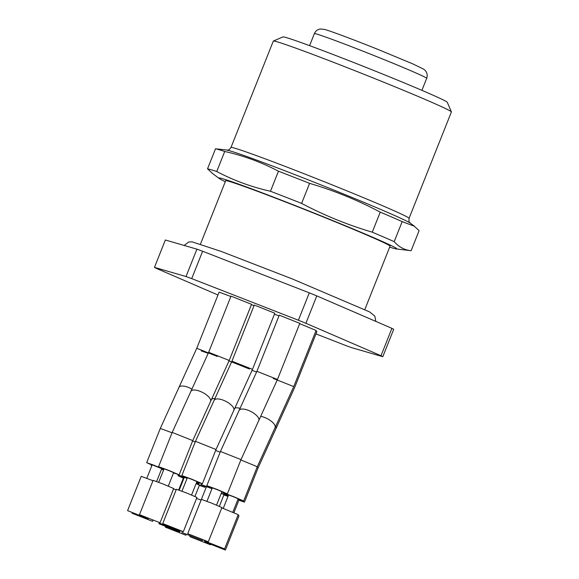 <?xml version="1.0" encoding="UTF-8"?>
<svg xmlns="http://www.w3.org/2000/svg" width="579" height="579" viewBox="0 0 579 579"><rect width="100%" height="100%" fill="white"/><g stroke="black" fill="none" stroke-linecap="round" stroke-linejoin="round"><path stroke-width="0.87" d="M200.45 244.121L225.672 180.742A88.457 2.468 21.7 0 1 298.829 207.21A88.457 2.468 21.7 0 1 387.872 244.649A88.457 2.468 21.7 0 1 390.058 246.155L364.835 309.541M411.126 250.7C404.547 250.048 398.902 247.03 394.198 241.653A110.575 3.09 -158.3 0 0 372.268 232.179C347.776 224.949 324.226 215.359 301.616 203.403A110.575 3.09 -158.3 0 0 270.465 191.251C251.619 187.039 233.713 180.467 216.741 171.529A110.575 3.09 -158.3 0 0 207.528 168.851L215.504 148.803A110.575 3.09 21.7 0 1 224.724 151.481C243.571 155.686 261.476 162.265 278.441 171.203A110.575 3.09 21.7 0 1 309.599 183.355C334.083 190.578 357.634 200.168 380.244 212.124A110.575 3.09 21.7 0 1 402.181 221.605L414.318 226.223L419.102 230.652L411.126 250.7L396.318 248.948A95.832 2.678 21.7 0 1 389.674 247.11M216.741 171.529L224.724 151.481M301.616 203.403L309.599 183.355M278.441 171.203L270.465 191.251M394.198 241.653L402.181 221.605M380.244 212.124L372.268 232.179M401.913 248.029A110.575 3.09 -158.3 0 0 402.456 248.21M212.319 173.287L207.528 168.851M215.504 148.803L227.837 150.106C228.691 150.106 229.74 149.23 230.978 147.479A95.832 2.678 21.7 0 1 321.012 180.424A95.832 2.678 21.7 0 1 409.056 218.341L451.396 111.95A95.832 2.678 -158.3 0 0 451.388 111.863A95.832 2.678 -158.3 0 0 341.928 65.593A95.832 2.678 -158.3 0 0 273.382 41.029A95.832 2.678 -158.3 0 0 273.317 41.08L230.978 147.479M225.296 181.697A95.832 2.678 21.7 0 1 219.209 178.47A95.832 2.678 21.7 0 1 274.185 197.388A95.832 2.678 21.7 0 1 396.318 248.948M451.388 111.863L447.27 102.302A88.457 2.468 -158.3 0 0 346.228 59.586A88.457 2.468 -158.3 0 0 282.95 36.911L273.382 41.029M205.125 542.06L225.397 550.05L205.125 542.06M159.992 523.315L180.264 531.305L159.992 523.315M165.58 527.245L185.852 535.235L165.58 527.245M163.054 523.684L183.326 531.667L163.054 523.684M182.19 532.586L202.469 540.569L182.19 532.586M204.307 540.909L224.58 548.899L204.307 540.909M127.872 510.772L148.152 518.762L127.872 510.772M190.136 536.776L210.409 544.767L190.136 536.776M139.778 514.774L160.05 522.765L139.778 514.774M188.03 533.795L208.302 541.785L188.03 533.795M132.302 513.349L152.574 521.339L132.302 513.349M159.203 523.843L179.476 531.833L159.203 523.843M237.969 515.252L239.018 515.817L225.397 550.05M173.519 488.908L176.19 489.798M162.779 523.496L176.4 489.262L186.793 493.062L196.954 497.441L183.326 531.667M196.556 498.425L201.094 500.082M221.8 507.87L238.208 514.666L224.58 548.899M127.604 510.584L141.225 476.351L152.986 480.708M139.503 514.586L153.124 480.353L163.51 484.153L173.671 488.531L160.05 522.765M187.755 533.606L201.376 499.373L211.762 503.173L221.923 507.551L208.302 541.785M237.926 499.424L238.989 499.945L233.916 512.69M179.193 490.145L184.274 477.378L187.089 478.363M196.093 483.646L199.444 485.13L194.942 496.442M181.98 491.187L187.328 477.747L192.177 479.521L196.918 481.562L191.569 495.002M201.412 499.366L206.471 486.649L211.979 488.69M223.241 508.413L228.582 494.973L233.431 496.746L238.172 498.794L232.823 512.227M146.805 478.283L152.154 464.843L161.744 468.657L156.634 481.496M221.207 493.402L224.001 494.654L219.369 506.314M158.704 482.278L164.052 468.838L168.902 470.611L173.642 472.652L168.294 486.092M206.956 501.298L212.305 487.865L217.154 489.639L221.895 491.68L216.546 505.12M161.519 469.229L163.567 470.061M178.687 489.964L183.478 477.907L184.006 478.051M228.394 495.458L223.921 493.945L228.206 495.928M238.888 500.198L244.468 502.123L237.998 499.236M187.155 478.203L178.795 475.2L184.173 477.632M196.549 482.488L199.342 483.378L196.708 482.104M199.342 485.383L204.923 487.308L196.151 483.487M196.817 481.815L202.397 483.747L192.242 479.369L181.849 475.569L187.227 478.001M212.037 488.531L200.993 484.471L206.37 486.903M238.07 499.047L243.65 500.973L233.496 496.594L223.103 492.794L228.488 495.226M163.886 469.265L152.856 464.821L146.675 462.657L152.053 465.096M161.642 468.91L163.712 469.692M223.899 494.907L228.01 496.42M228.126 496.131L221.272 493.243M173.541 472.905L179.121 474.838L168.959 470.459L158.574 466.66L163.951 469.091M221.793 491.933L227.373 493.858L217.212 489.487L206.826 485.68L212.203 488.119M151.915 465.436L151.105 465.234L151.828 465.654M163.633 469.902L161.577 469.077M184.086 477.849L177.999 475.728L183.377 478.16M196.267 483.204L198.546 483.906L196.411 482.85M275.691 426.441A11.059 4.415 27.5 0 1 275.865 428.836L294.559 387.749L316.901 331.608L315.852 331.043M254.072 305.589L251.402 304.699M252.487 369.366L231.94 361.195L254.282 305.053L274.83 313.225L252.487 369.366L216.025 449.514L202.397 483.747M274.439 314.216L278.977 315.866M299.676 323.661L316.083 330.457L293.741 386.598L257.279 466.739L243.65 500.973M217.313 356.461L196.766 348.283L219.108 292.142L230.862 296.491M229.212 360.464L208.664 352.285L231.007 296.144L251.554 304.315L229.212 360.464L192.742 440.605L179.121 474.838M277.464 379.484L256.917 371.305L279.259 315.164L299.806 323.343L277.464 379.484L240.994 459.625L227.373 493.858M382.806 356.693A125.317 3.496 21.7 0 0 381.011 355.73L305.9 323.285A125.317 3.496 21.7 0 0 298.395 320.23L191.721 278.629A125.317 3.496 21.7 0 0 186.018 276.538L154.463 267.382L165.355 239.996L196.918 249.151A125.317 3.496 21.7 0 1 202.621 251.243L309.295 292.844A125.317 3.496 21.7 0 1 316.793 295.898L391.903 328.344A125.317 3.496 21.7 0 1 393.706 329.306L382.806 356.693L351.243 347.538A125.317 3.496 21.7 0 1 345.54 345.446L315.982 333.917M217.965 295.001L156.258 268.345A125.317 3.496 21.7 0 1 154.463 267.382M381.011 355.73L391.903 328.344M305.9 323.285L316.793 295.898M298.395 320.23L309.295 292.844M191.721 278.629L202.621 251.243M186.018 276.538L196.918 249.151M409.056 218.341C408.738 224.442 410.164 222.003 410.135 223.053L410.127 223.053A99.11 2.765 -158.3 0 0 283.609 170.269A99.11 2.765 -158.3 0 0 226.961 150.164M257.047 467.325L258.096 467.89L244.468 502.123M192.597 440.981L195.261 441.871M231.94 361.195L195.478 441.336L216.025 449.514M215.627 450.498L220.165 452.156M240.871 459.943L257.279 466.739M196.766 348.283L160.296 428.431L172.057 432.781M208.664 352.285L172.195 432.426L192.742 440.605M256.917 371.305L220.447 451.446L240.994 459.625M211.726 399.199A11.059 4.415 27.5 0 1 215.041 398.576M214.172 400.248A11.059 4.415 27.5 0 1 226.02 401.435A11.059 4.415 27.5 0 1 233.793 410.453M235.067 407.978A11.059 4.415 27.5 0 1 240.176 408.369M260.912 416.373A11.059 4.415 27.5 0 1 271.413 421.338A11.059 4.415 27.5 0 1 275.047 427.686M178.998 387.344A11.059 4.415 27.5 0 1 192.011 389.175M190.896 391.339A11.059 4.415 27.5 0 1 202.737 392.526A11.059 4.415 27.5 0 1 210.517 401.544M239.149 410.366A11.059 4.415 27.5 0 1 250.989 411.553A11.059 4.415 27.5 0 1 258.762 420.571M228.879 360.826L249.426 369.004M252.097 370.357L256.635 372.015M273.194 378.42L293.741 386.598M201.188 350.86L208.237 353.349M314.368 33.625A60.448 1.686 21.7 0 1 371.153 54.412A60.448 1.686 21.7 0 1 426.694 78.324C427.722 75.277 427.164 72.607 425.037 70.305L423.662 69.169L413.16 64.052L378.282 49.541C353.617 39.654 330.45 30.955 324.566 29.442L320.462 28.986C317.596 29.399 315.569 30.948 314.368 33.625L309.584 45.647M410.127 223.053L414.34 226.186M219.209 178.47L212.29 173.324M184.151 245.453L188.66 242.036L192.069 241.848L221.25 251.445L292.337 278.948L369.677 311.951L374.837 316.127L375.829 321.396M205.082 541.285L204.85 541.872M159.869 522.75L159.717 523.126M180.482 530.762L180.264 531.305M165.493 526.579L165.305 527.056M186.199 534.366L185.852 535.235M182.313 531.406L181.915 532.398M202.744 539.867L202.469 540.569M190.107 535.98L189.861 536.588M132.215 512.704L132.026 513.16M153.001 520.268L152.574 521.339M159.348 522.598L158.928 523.655M179.729 531.189L179.476 531.833M224.153 493.359L223.921 493.945M178.94 474.823L178.795 475.2M199.552 482.835L199.342 483.378M205.27 486.447L204.923 487.308M195.478 441.336L181.849 475.569M201.383 483.479L200.993 484.471M221.815 491.94L221.54 492.649M160.296 428.431L146.675 462.657M172.195 432.426L158.574 466.66M220.447 451.446L206.826 485.68M151.285 464.778L151.105 465.234M178.419 474.671L177.999 475.728M198.807 483.262L198.546 483.906M275.865 428.836L258.096 467.89M421.91 90.346L426.694 78.324"/></g></svg>
